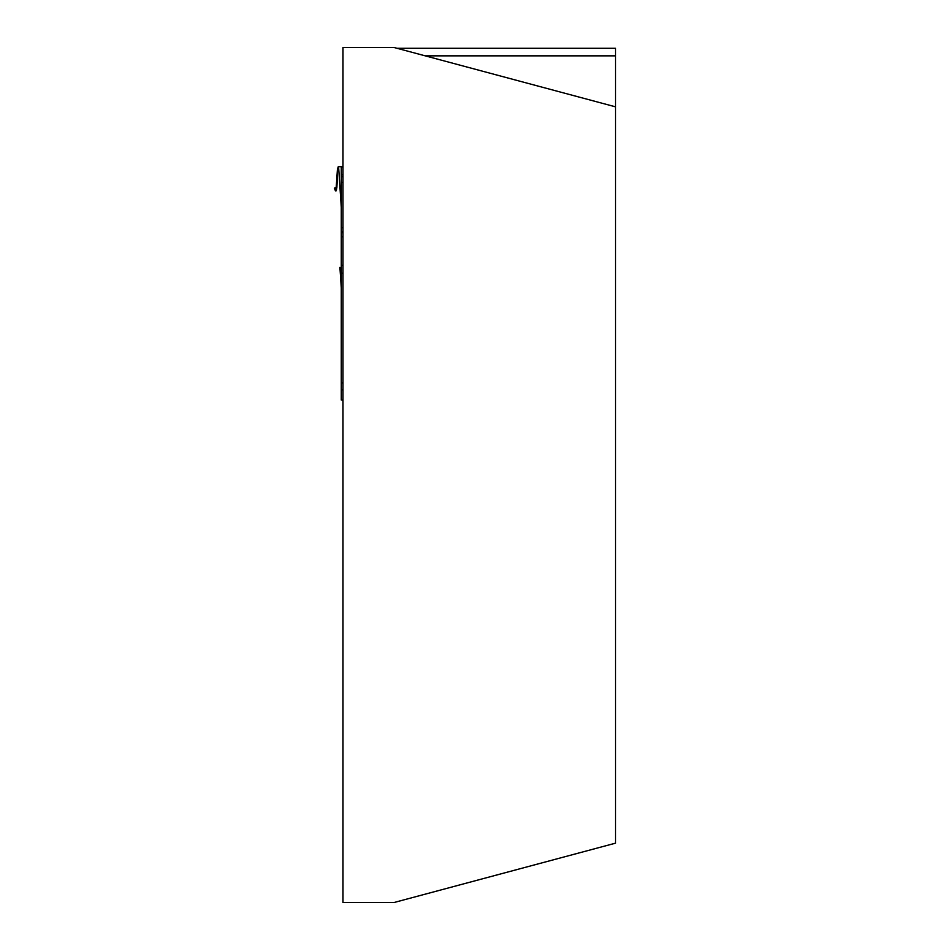<?xml version="1.0" encoding="UTF-8"?>
<svg xmlns="http://www.w3.org/2000/svg" width="950" height="950" viewBox="0 0 950 950"><rect width="100%" height="100%" fill="white"/><g stroke="black" fill="none" stroke-linecap="round" stroke-linejoin="round"><path stroke-width="1.43" d="M615.529 106.839L394.084 47.5L342.986 47.5L342.986 902.5L394.084 902.5L615.529 843.161L615.529 48.296L397.064 48.296M342.986 400.033L341.276 400.033L341.276 273.101L342.986 273.315M342.986 166.678L341.276 166.678L341.276 273.101L341.276 265.323L342.986 265.323M341.276 382.992L342.986 382.992M336.894 187.34L334.483 188.148C336.336 194.833 337.262 189.703 337.262 172.793L335.968 190.724L337.262 172.793L336.894 187.34L334.483 188.148L335.979 190.724L337.416 169.349L338.271 166.678L341.276 166.678M341.276 207.231L338.58 166.678M615.529 55.848L425.256 55.848M341.276 167.081L342.986 167.081M341.276 174.741L342.986 174.741M341.276 176.724L342.986 176.724M341.276 182.341L342.986 182.341M341.276 227.739L342.986 227.739M341.276 231.752L342.986 231.752M341.276 232.726L342.986 232.726M341.276 236.835L342.986 236.835M339.934 267.377A6.816 0.831 176.1 0 1 339.91 267.318L341.276 287.624M341.276 389.809L342.986 389.809M339.91 267.318L341.276 287.826"/></g></svg>
